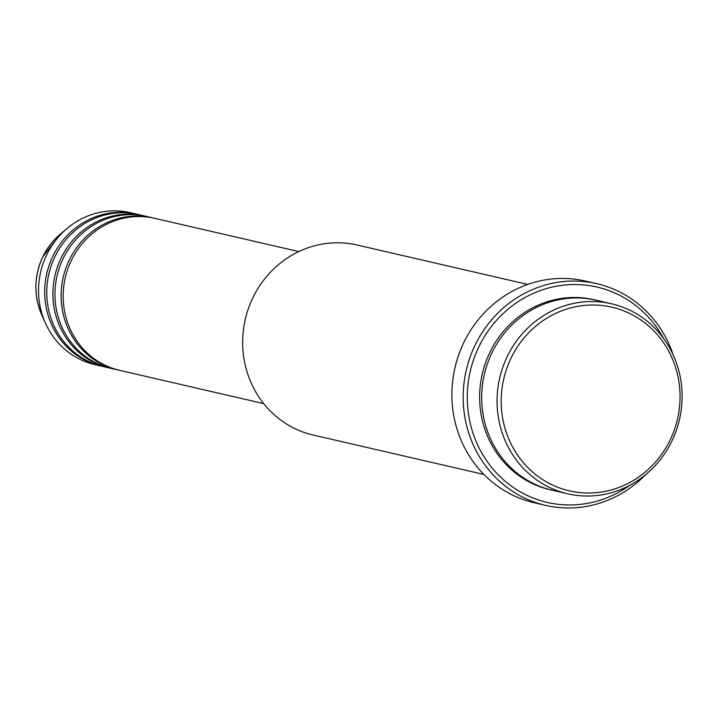 <?xml version="1.0" encoding="UTF-8"?>
<svg xmlns="http://www.w3.org/2000/svg" width="718" height="718" viewBox="0 0 718 718"><rect width="100%" height="100%" fill="white"/><g stroke="black" fill="none" stroke-linecap="round" stroke-linejoin="round"><path stroke-width="1.08" d="M298.787 251.578L154.729 218.326A78.011 73.801 103 0 0 71.288 260.571A78.011 73.801 103 0 0 119.637 370.344L263.694 403.606M153.697 218.093A78.011 73.801 103 0 0 152.674 217.85A78.011 73.801 103 0 0 69.242 260.096A78.011 73.801 103 0 0 117.581 369.878A78.011 73.801 103 0 0 118.614 370.102M152.674 217.85L146.517 216.432A78.011 73.801 103 0 0 63.085 258.677A78.011 73.801 103 0 0 111.425 368.451L117.581 369.878M145.494 216.199A78.011 73.801 103 0 0 144.471 215.956A78.011 73.801 103 0 0 61.03 258.202A78.011 73.801 103 0 0 109.378 367.975A78.011 73.801 103 0 0 110.401 368.208M144.471 215.956L138.314 214.538A78.011 73.801 103 0 0 54.882 256.784A78.011 73.801 103 0 0 103.221 366.557L109.378 367.975M137.282 214.305A78.011 73.801 103 0 0 136.258 214.063A78.011 73.801 103 0 0 52.827 256.308A78.011 73.801 103 0 0 101.166 366.081A78.011 73.801 103 0 0 102.198 366.315M670.235 439.802A94.264 89.176 103 0 0 631.382 314.313A94.264 89.176 103 0 0 511.01 358.21A94.264 89.176 103 0 0 549.862 483.708A94.264 89.176 103 0 0 670.235 439.802M507.231 356.568A97.513 92.254 -77 0 1 611.53 303.759A97.513 92.254 -77 0 1 671.958 440.978A97.513 92.254 -77 0 1 567.66 493.787A97.513 92.254 -77 0 1 507.231 356.568M527.757 284.418L357.106 245.026A97.513 92.254 103 0 0 252.817 297.835A97.513 92.254 103 0 0 313.245 435.054L483.896 474.445M663.692 338.654A110.509 104.559 103 0 0 570.245 284.624A110.509 104.559 103 0 0 478.816 346.911A110.509 104.559 103 0 0 502.169 478.592A110.509 104.559 103 0 0 629.848 485.287M645.545 474.777A113.767 107.628 -77 0 1 545.536 505.355A113.767 107.628 -77 0 1 475.038 345.268A113.767 107.628 -77 0 1 596.721 283.664A113.767 107.628 -77 0 1 673.197 354.979M611.53 303.759L596.137 300.205A97.513 92.254 103 0 0 491.848 353.014A97.513 92.254 103 0 0 552.277 490.232L567.66 493.787M596.721 283.664L585.43 281.052A113.767 107.628 103 0 0 463.756 342.666A113.767 107.628 103 0 0 534.255 502.753L545.536 505.355M136.258 214.063L130.102 212.645A78.011 73.801 103 0 0 67.205 228.342A78.011 73.801 103 0 0 46.67 254.89A78.011 73.801 103 0 0 45.36 322.974A78.011 73.801 103 0 0 95.009 364.663L101.166 366.081M41.707 314.753C33.62 295.448 33.988 276.107 42.811 256.757L60.312 234.131A66.46 62.879 103 0 0 42.82 256.748A66.46 62.879 103 0 0 41.707 314.753L45.36 322.974M551.253 489.99A97.513 92.254 -77 0 1 489.793 352.538A97.513 92.254 -77 0 1 595.114 299.971M60.312 234.131L67.205 228.342"/></g></svg>
